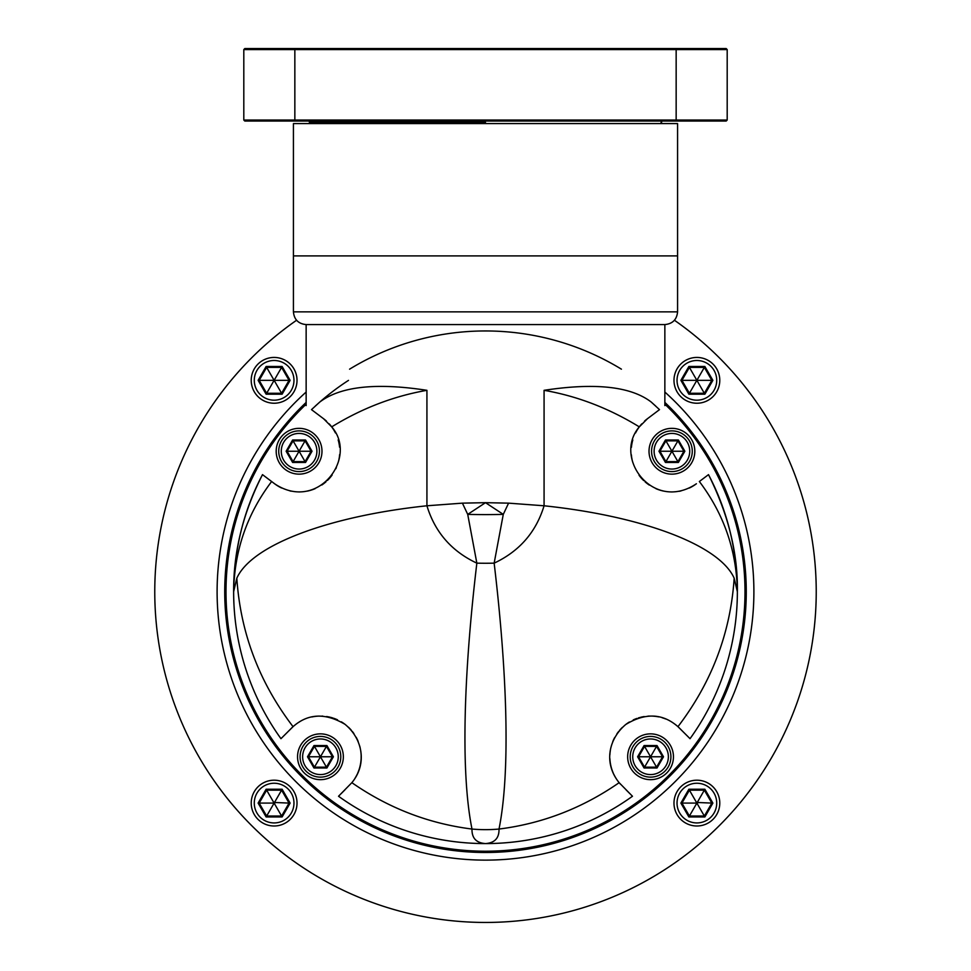 <?xml version="1.0" encoding="UTF-8"?>
<svg xmlns="http://www.w3.org/2000/svg" width="971" height="971" viewBox="0 0 971 971"><rect width="100%" height="100%" fill="white"/><g stroke="black" fill="none" stroke-linecap="round" stroke-linejoin="round"><path stroke-width="1.46" d="M349.584 369.174A260.774 260.774 0 0 1 621.416 369.174M296.58 320.248A330.735 330.735 0 0 0 485.5 922.45A330.735 330.735 0 0 0 674.42 320.248M251.222 803.09A22.891 22.891 0 0 0 274.125 825.993A22.891 22.891 0 0 0 297.017 803.09A22.891 22.891 0 0 0 274.125 780.198A22.891 22.891 0 0 0 251.222 803.09M254.281 803.09A19.845 19.845 0 0 1 274.125 783.245A19.845 19.845 0 0 1 293.97 803.09A19.845 19.845 0 0 1 274.125 822.935A19.845 19.845 0 0 1 254.281 803.09M290.123 803.09L282.124 789.229L266.127 789.229L258.116 803.09L266.127 816.951L282.124 816.951L290.123 803.09L289.067 803.09L281.59 790.151L266.649 790.151L259.172 803.09L266.649 816.041L281.59 816.041L289.067 803.09L273.749 802.447L273.749 803.745L274.866 803.09M282.124 816.951L274.502 803.745M266.127 816.951L273.749 803.745M258.116 803.09L273.373 803.09M266.127 789.229L273.749 802.447M282.124 789.229L274.502 802.447M673.983 803.09A22.891 22.891 0 0 0 696.875 825.993A22.891 22.891 0 0 0 719.778 803.09A22.891 22.891 0 0 0 696.875 780.198A22.891 22.891 0 0 0 673.983 803.09M677.03 803.09A19.845 19.845 0 0 1 696.875 783.245A19.845 19.845 0 0 1 716.719 803.09A19.845 19.845 0 0 1 696.875 822.935A19.845 19.845 0 0 1 677.03 803.09M712.884 803.09L704.873 789.229L688.876 789.229L680.877 803.09L688.876 816.951L704.873 816.951L712.884 803.09L711.828 803.09L704.351 790.151L689.41 790.151L681.933 803.09L689.41 816.041L704.351 816.041L711.828 803.09L696.498 802.447L696.498 803.745L697.627 803.09M704.873 816.951L697.251 803.745M688.876 816.951L696.498 803.745M680.877 803.09L696.134 803.09M688.876 789.229L696.498 802.447M704.873 789.229L697.251 802.447M673.983 380.341A22.891 22.891 0 0 0 696.875 403.232A22.891 22.891 0 0 0 719.778 380.341A22.891 22.891 0 0 0 696.875 357.437A22.891 22.891 0 0 0 673.983 380.341M677.03 380.341A19.845 19.845 0 0 1 696.875 360.496A19.845 19.845 0 0 1 716.719 380.341A19.845 19.845 0 0 1 696.875 400.186A19.845 19.845 0 0 1 677.03 380.341M712.884 380.341L704.873 366.48L688.876 366.48L680.877 380.341L688.876 394.202L704.873 394.202L712.884 380.341L711.828 380.341L704.351 367.402L689.41 367.402L681.933 380.341L689.41 393.279L704.351 393.279L711.828 380.341L697.627 380.341L697.251 379.697L696.498 379.697L696.498 380.984L697.627 380.341M704.873 394.202L697.251 380.984M688.876 394.202L696.498 380.984M680.877 380.341L696.134 380.341M688.876 366.48L696.498 379.697M704.873 366.48L697.251 379.697M251.222 380.341A22.891 22.891 0 0 0 274.125 403.232A22.891 22.891 0 0 0 297.017 380.341A22.891 22.891 0 0 0 274.125 357.437A22.891 22.891 0 0 0 251.222 380.341M254.281 380.341A19.845 19.845 0 0 1 274.125 360.496A19.845 19.845 0 0 1 293.97 380.341A19.845 19.845 0 0 1 274.125 400.186A19.845 19.845 0 0 1 254.281 380.341M290.123 380.341L282.124 366.48L266.127 366.48L258.116 380.341L266.127 394.202L282.124 394.202L290.123 380.341L289.067 380.341L281.59 367.402L266.649 367.402L259.172 380.341L266.649 393.279L281.59 393.279L289.067 380.341L274.866 380.341L274.502 379.697L273.373 380.341L273.749 380.984L274.866 380.341M282.124 394.202L274.502 380.984M266.127 394.202L273.749 380.984M258.116 380.341L273.373 380.341M266.127 366.48L273.749 379.697M282.124 366.48L274.502 379.697M306.144 405.587L306.144 324.581L664.856 324.581L664.856 405.587M291.955 727.692A40.709 40.709 0 0 0 291.664 727.983L280.959 738.688A251.865 251.865 0 0 1 233.635 591.715L236.827 578.182C251.926 544.343 330.795 515.868 426.924 505.782L462.414 503.148L485.5 502.675L508.586 503.148L544.076 505.782C640.205 515.868 719.074 544.343 734.173 578.182L737.365 591.715A251.865 251.865 0 0 1 690.041 738.688L679.336 727.983A40.709 40.709 0 0 0 679.045 727.692M689.301 488.049A40.709 40.709 0 0 0 696.413 483.752C653.592 512.627 612.507 458.13 639.306 426.876C608.926 408.245 577.175 396.059 544.076 390.318C595.138 382.525 630.847 386.422 651.201 402.03L659.503 409.628C666.664 404.227 666.664 404.227 659.503 409.628C666.664 404.227 666.664 404.227 659.503 409.628L647.426 418.732A40.709 40.709 0 0 0 644.538 421.111M651.529 402.322L655.741 406.096M315.272 406.084L319.471 402.322M326.462 421.111A40.709 40.709 0 0 0 323.574 418.732L311.497 409.628C304.336 404.227 304.336 404.227 311.497 409.628C304.336 404.227 304.336 404.227 311.497 409.628L319.799 402.03C340.445 386.397 376.153 382.489 426.924 390.318L426.924 505.782C434.947 532.157 451.588 551.273 476.846 563.144C464.636 665.693 459.866 768.971 471.991 829.052C471.76 838.082 476.263 842.925 485.5 843.581A251.865 251.865 0 0 1 338.527 796.256A251.865 251.865 0 0 0 632.473 796.256A251.865 251.865 0 0 1 485.512 843.581L485.488 843.581C494.737 842.925 499.24 838.082 499.009 829.052A127.201 106.567 180 0 1 471.991 829.052C428.612 823.59 388.558 808.139 351.854 782.675L338.527 796.256M319.847 401.994A251.865 251.865 0 0 1 348.492 380.377M233.635 591.715C234.047 549.319 243.672 510.285 262.498 474.637C243.053 512.712 233.428 551.734 233.635 591.715C234.363 550.678 247.035 513.95 271.637 481.519L262.498 474.637A251.865 251.865 0 0 0 240.832 531.95M351.854 782.675C367.439 764.031 362.669 738.773 345.008 724.317C325.285 712.665 307.965 713.442 293.048 726.672L280.959 738.688A251.865 251.865 0 0 1 233.768 583.656M237.895 545.605A251.865 251.865 0 0 1 240.553 533.067M737.365 591.715C736.673 550.848 724.014 514.12 699.363 481.519L708.502 474.637C727.376 510.515 736.989 549.537 737.365 591.715C737.984 553.482 728.359 514.46 708.502 474.637A251.865 251.865 0 0 1 730.568 533.577M730.847 534.79A251.865 251.865 0 0 1 733.348 546.891M737.305 586.253A251.865 251.865 0 0 1 690.041 738.688L677.952 726.672A40.709 40.709 0 0 0 675.306 724.463M323.574 418.732L331.694 426.876C361.94 408.293 393.692 396.107 426.924 390.318M335.432 432.932A40.709 40.709 0 0 0 331.694 426.876C358.627 457.559 317.505 512.724 274.587 483.752A40.709 40.709 0 0 0 281.651 488.025M271.637 481.519L274.587 483.752L271.637 481.519M641.795 423.854A40.709 40.709 0 0 0 639.319 426.864M647.426 418.732L639.306 426.876A40.709 40.709 0 0 0 635.544 432.957M632.801 439.972A40.709 40.709 0 0 0 631.393 447.364M631.368 454.829A40.709 40.709 0 0 0 632.679 462.087M639.052 475.256A40.709 40.709 0 0 0 643.724 480.596M645.12 481.871A40.709 40.709 0 0 0 649.332 485.099M655.983 488.692A40.709 40.709 0 0 0 663.666 491.095M671.325 491.945A40.709 40.709 0 0 0 672.175 491.945M679.081 491.314A40.709 40.709 0 0 0 680.999 490.925M289.928 490.901A40.709 40.709 0 0 0 291.312 491.192M298.789 491.945A40.709 40.709 0 0 0 299.76 491.945M307.37 491.095A40.709 40.709 0 0 0 315.114 488.656M321.826 485.002A40.709 40.709 0 0 0 326.001 481.774M327.445 480.427A40.709 40.709 0 0 0 332.118 475.025M335.845 468.726A40.709 40.709 0 0 0 336.33 467.646M338.394 461.795A40.709 40.709 0 0 0 339.644 454.586M339.583 447.206A40.709 40.709 0 0 0 338.175 439.887M331.681 426.876A40.709 40.709 0 0 0 329.205 423.854M354.949 778.366A40.709 40.709 0 0 0 357.231 774.19M357.607 773.389A40.709 40.709 0 0 0 360.666 763.06M360.739 762.563A40.709 40.709 0 0 0 361.103 758.764M361.127 758.06A40.709 40.709 0 0 0 361.139 755.644M361.103 754.783A40.709 40.709 0 0 0 360.678 750.534M360.205 748.022A40.709 40.709 0 0 0 359.707 746.007M358.165 741.456A40.709 40.709 0 0 0 356.199 737.317M353.93 733.615A40.709 40.709 0 0 0 352.339 731.479M351.356 730.289A40.709 40.709 0 0 0 348.419 727.194M345.008 724.317A40.709 40.709 0 0 0 341.331 721.829M337.556 719.839A40.709 40.709 0 0 0 333.854 718.334M333.004 718.055A40.709 40.709 0 0 0 330.747 717.387M330.189 717.253A40.709 40.709 0 0 0 326.523 716.525M322.797 716.137A40.709 40.709 0 0 0 321.971 716.088M319.119 716.088A40.709 40.709 0 0 0 315.514 716.367M315.138 716.416A40.709 40.709 0 0 0 311.982 716.95M299.638 721.781A40.709 40.709 0 0 0 298.498 722.485M341.391 793.392L344.972 789.811M626.04 789.824L629.621 793.404M672.308 722.363A40.709 40.709 0 0 0 671.41 721.805M665.633 718.953A40.709 40.709 0 0 0 662.161 717.751M658.666 716.877A40.709 40.709 0 0 0 655.741 716.392M655.17 716.331A40.709 40.709 0 0 0 651.602 716.076M649.805 716.076A40.709 40.709 0 0 0 647.948 716.149M644.234 716.562A40.709 40.709 0 0 0 640.569 717.314M639.719 717.533A40.709 40.709 0 0 0 638.36 717.933M636.915 718.419A40.709 40.709 0 0 0 633.201 719.948M629.414 721.987A40.709 40.709 0 0 0 625.712 724.524M622.302 727.461A40.709 40.709 0 0 0 619.377 730.593M618.478 731.709A40.709 40.709 0 0 0 616.864 733.93M614.655 737.572A40.709 40.709 0 0 0 612.774 741.613M610.334 750.522A40.709 40.709 0 0 0 609.897 754.758M609.897 758.715A40.709 40.709 0 0 0 610.249 762.502M610.346 763.145A40.709 40.709 0 0 0 613.296 773.183M613.721 774.093A40.709 40.709 0 0 0 616.015 778.305M632.473 796.256L619.146 782.675A40.709 40.709 0 0 0 620.433 784.155M508.586 503.148L503.281 514.375A127.201 22.831 180 0 1 467.719 514.375L485.5 502.675L503.281 514.375L494.154 563.144C506.364 665.693 511.134 768.971 499.009 829.052C542.388 823.59 582.442 808.139 619.146 782.675C603.574 763.558 608.295 739.247 625.712 724.524C645.278 712.58 662.695 713.297 677.952 726.672C711.804 682.31 730.544 632.813 734.173 578.182M544.076 390.318L544.076 505.782C536.053 532.157 519.412 551.273 494.154 563.144A127.201 46.96 180 0 1 476.846 563.144L467.719 514.375L462.414 503.148M306.144 402.419A260.774 260.774 0 0 0 485.5 852.489A260.774 260.774 0 0 0 664.856 402.419A260.774 260.774 0 0 1 485.5 852.489M293.424 311.861L677.576 311.861L677.576 255.895L485.5 255.895L677.576 255.895L677.576 123.596L293.424 123.596L293.424 255.895L485.5 255.895L293.424 255.895L293.424 311.861C294.177 319.593 298.413 323.829 306.144 324.581M299.08 428.345A22.891 22.891 0 0 1 321.984 451.236A22.891 22.891 0 0 1 299.08 474.139A22.891 22.891 0 0 1 276.189 451.236A22.891 22.891 0 0 1 299.08 428.345M320.442 733.87A22.891 22.891 0 0 1 343.346 756.773A22.891 22.891 0 0 1 320.442 779.664A22.891 22.891 0 0 1 297.551 756.773A22.891 22.891 0 0 1 320.442 733.87M650.558 733.87A22.891 22.891 0 0 1 673.449 756.773A22.891 22.891 0 0 1 650.558 779.664A22.891 22.891 0 0 1 627.654 756.773A22.891 22.891 0 0 1 650.558 733.87M671.92 428.345A22.891 22.891 0 0 1 694.811 451.236A22.891 22.891 0 0 1 671.92 474.139A22.891 22.891 0 0 1 649.016 451.236A22.891 22.891 0 0 1 671.92 428.345M278.726 451.236A20.355 20.355 0 0 0 299.08 471.59A20.355 20.355 0 0 0 319.435 451.236A20.355 20.355 0 0 0 299.08 430.881A20.355 20.355 0 0 0 278.726 451.236M281.274 451.236A17.806 17.806 0 0 1 299.08 433.43A17.806 17.806 0 0 1 316.886 451.236A17.806 17.806 0 0 1 299.08 469.054A17.806 17.806 0 0 1 281.274 451.236M312.031 451.236L305.549 440.021L292.611 440.021L286.129 451.236L292.611 462.451L305.549 462.451L312.031 451.236L311.084 451.236L305.088 440.846L293.072 440.846L287.076 451.236L293.072 461.638L305.088 461.638L311.084 451.236L299.687 451.236M305.549 462.451L299.384 451.758M292.611 462.451L298.777 451.758M286.129 451.236L298.485 451.236M292.611 440.021L298.777 450.714M305.549 440.021L299.384 450.714M300.088 756.773A20.355 20.355 0 0 0 320.442 777.128A20.355 20.355 0 0 0 340.797 756.773A20.355 20.355 0 0 0 320.442 736.419A20.355 20.355 0 0 0 300.088 756.773M302.636 756.773A17.806 17.806 0 0 1 320.442 738.967A17.806 17.806 0 0 1 338.26 756.773A17.806 17.806 0 0 1 320.442 774.579A17.806 17.806 0 0 1 302.636 756.773M333.393 756.773L326.924 745.558L313.973 745.558L307.504 756.773L313.973 767.988L326.924 767.988L333.393 756.773L332.458 756.773L326.45 746.371L314.446 746.371L308.438 756.773L314.446 767.175L326.45 767.175L332.458 756.773L321.049 756.773M326.924 767.988L320.746 757.295M313.973 767.988L320.151 757.295M307.504 756.773L319.847 756.773M313.973 745.558L320.151 756.251M326.924 745.558L320.746 756.251M630.203 756.773A20.355 20.355 0 0 0 650.558 777.128A20.355 20.355 0 0 0 670.912 756.773A20.355 20.355 0 0 0 650.558 736.419A20.355 20.355 0 0 0 630.203 756.773M632.74 756.773A17.806 17.806 0 0 1 650.558 738.967A17.806 17.806 0 0 1 668.364 756.773A17.806 17.806 0 0 1 650.558 774.579A17.806 17.806 0 0 1 632.74 756.773M663.496 756.773L657.027 745.558L644.076 745.558L637.607 756.773L644.076 767.988L657.027 767.988L663.496 756.773L662.562 756.773L656.554 746.371L644.55 746.371L638.542 756.773L644.55 767.175L656.554 767.175L662.562 756.773L651.153 756.773M657.027 767.988L650.849 757.295M644.076 767.988L650.254 757.295M637.607 756.773L649.951 756.773M644.076 745.558L650.254 756.251M657.027 745.558L650.849 756.251M651.565 451.236A20.355 20.355 0 0 0 671.92 471.59A20.355 20.355 0 0 0 692.274 451.236A20.355 20.355 0 0 0 671.92 430.881A20.355 20.355 0 0 0 651.565 451.236M654.114 451.236A17.806 17.806 0 0 1 671.92 433.43A17.806 17.806 0 0 1 689.726 451.236A17.806 17.806 0 0 1 671.92 469.054A17.806 17.806 0 0 1 654.114 451.236M684.871 451.236L678.389 440.021L665.451 440.021L658.969 451.236L665.451 462.451L678.389 462.451L684.871 451.236L683.924 451.236L677.928 440.846L665.912 440.846L659.916 451.236L665.912 461.638L677.928 461.638L683.924 451.236L672.515 451.236M678.389 462.451L672.223 451.758M665.451 462.451L671.616 451.758M658.969 451.236L671.313 451.236M665.451 440.021L671.616 450.714M678.389 440.021L672.223 450.714M485.5 122.334L309.955 122.334L485.5 122.334M675.804 48.55L726.174 48.55L727.194 49.57L676.156 49.57L675.804 48.55L295.196 48.55L294.844 49.57L676.156 49.57L676.156 120.04L727.194 120.04L727.194 49.57M243.806 120.04L244.826 121.059L295.196 121.059L294.844 120.04L243.806 120.04L243.806 49.57L244.826 48.55L295.196 48.55M243.806 49.57L294.844 49.57L294.844 120.04L676.156 120.04L675.804 121.059L726.174 121.059L727.194 120.04M295.196 121.059L675.804 121.059M664.856 392.041A268.409 268.409 0 0 1 485.5 860.124A268.409 268.409 0 0 1 306.144 392.041M306.144 404.179A259.5 259.5 0 0 0 300.646 773.838A259.5 259.5 0 0 0 670.354 773.838A259.5 259.5 0 0 0 664.856 404.179M293.048 726.672C259.196 682.31 240.456 632.813 236.827 578.182M677.576 311.861C676.823 319.593 672.587 323.829 664.856 324.581M662.319 121.059L661.045 122.334L662.319 123.596M308.681 121.059L309.955 122.334L308.681 123.596"/></g></svg>
